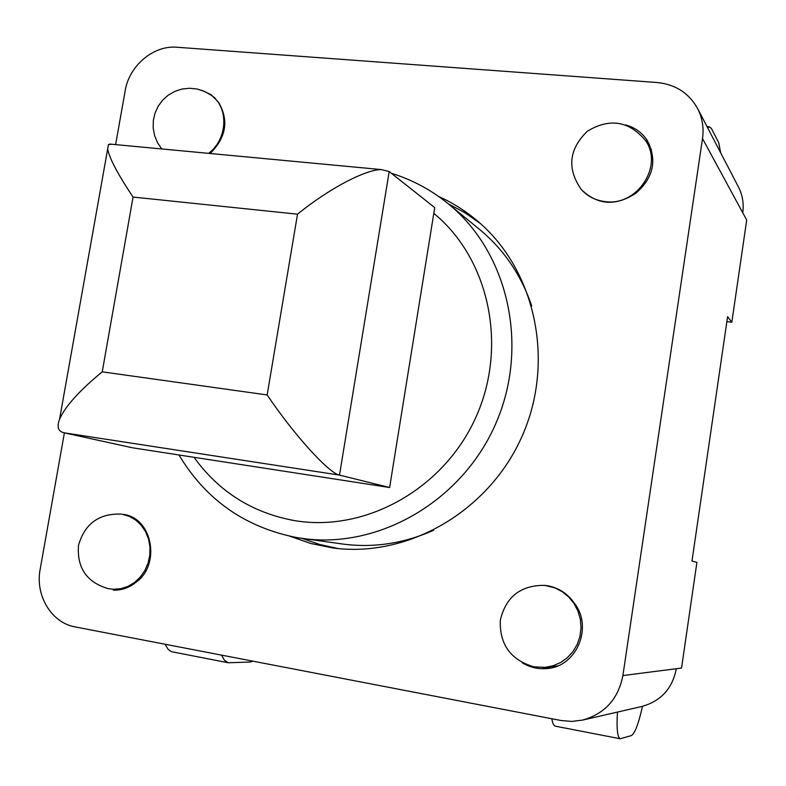 <?xml version="1.0" encoding="UTF-8"?>
<svg xmlns="http://www.w3.org/2000/svg" width="786" height="786" viewBox="0 0 786 786"><rect width="100%" height="100%" fill="white"/><g stroke="black" fill="none" stroke-linecap="round" stroke-linejoin="round"><path stroke-width="1.18" d="M302.109 538.4L319.715 544.492L338 548.54M480.217 223.381L464.821 212.701L448.403 203.908M297.481 537.693L302.001 538.39C378.371 549.453 461.952 501.458 495.691 423.821C529.784 346.341 508.287 252.394 448.315 203.839L479.706 229.561C503.865 249.545 521.187 275.002 531.7 305.941M433.587 530.295C403.729 543.578 373.271 548.137 342.205 543.971L297.413 537.683C245.438 527.593 205.961 500.024 178.982 454.976M133.06 197.05L297.521 214.185L267.161 394.945L102.239 371.837L133.06 197.05C117.743 174.158 109.283 158.114 107.682 148.927L108.409 144.624L111.769 144.251M102.239 371.837C79.366 390.652 65.14 406.46 59.549 419.272C56.631 426.906 58.154 431.426 64.118 432.811L339.503 475.108L389.198 171.574L381.475 169.599C365.421 169.442 328.754 188.768 297.521 214.185M267.161 394.945C293.709 434.471 329.049 473.427 339.503 475.108L389.62 487.517L434.727 207.612L389.198 171.574M389.62 487.517L132.598 447.814L64.118 432.811M395.289 452.343L425.059 267.623M201.56 90.252L211.11 94.684L218.547 102.288C229.06 120.356 226.26 137.432 210.147 153.496M543.136 667.491L549.994 668.129M544.963 585.393L547.547 585.737C558.62 587.79 567.512 593.538 574.212 602.99C593.509 627.012 576.541 667.226 546.516 668.591C537.821 669.269 529.715 667.314 522.199 662.716M649.383 144.251L645.306 140.272M625.538 124.915C634.666 127.361 641.838 132.421 647.035 140.114C657.361 159.676 653.746 177.302 636.188 192.983C616.244 206.305 598.087 205.303 581.728 189.976L581.198 189.377C587.604 196.471 595.729 200.558 605.584 201.648C637.417 206.207 663.846 165.571 645.335 140.301C628.849 120.887 609.523 117.861 587.358 131.223C568.887 149.212 566.834 168.597 581.198 189.377M119.138 589.529L119.904 589.746M123.304 514.408C152.523 517.669 161.277 565.134 135.506 582.623C128.806 587.918 121.417 590.424 113.351 590.129M115.621 144.614L125.2 90.685C129.159 65.7 153.594 45.048 176.938 47.248L657.125 82.52C675.38 84.357 688.87 93.023 697.604 108.527C702.37 117.861 704.001 127.872 702.507 138.582L622.895 675.557C618.277 698.98 604.798 713.835 582.475 720.114L571.677 721.43L560.821 720.477L75.23 626.943C51.493 622.895 35.006 595.424 40.155 569.359L64.403 432.87M438.559 196.412C452.147 202.542 464.752 210.432 476.375 220.08C534.844 268.252 555.633 359.968 522.405 435.503C489.491 511.195 408.032 558.188 332.969 547.96L310.981 543.548L289.926 536.258M645.335 140.301L651.437 149.556M557.529 665.948L544.904 667.373L552.99 665.801L560.585 662.539L567.345 657.735L572.984 651.565L577.258 644.323L579.98 636.306L581.031 627.857L580.363 619.358L578.024 611.154L574.104 603.619L568.779 597.046L562.295 591.74L554.916 587.889L544.669 585.364C520.656 585.157 505.879 596.78 500.309 620.233C499.454 644.441 510.654 659.975 533.93 666.823L544.904 667.373M702.507 138.582L742.741 212.731C743.988 203.603 742.564 195.026 738.467 186.999L697.604 108.527M582.475 720.114L641.926 706.457C660.987 701.102 672.443 688.526 676.304 668.719L681.541 668.051L696.917 562.334L691.985 561.086L727.59 316.699L731.835 322.211L746.7 220.031L742.741 212.731M707.724 127.971L709.306 126.821L711.359 128.354L718.738 142.708L720.654 152.798M726.873 321.641L731.835 322.211M551.831 718.748C552.568 723.208 553.737 725.684 555.338 726.176L620.252 738.761L631.335 735.588C634.842 733.593 638.556 723.837 642.486 706.329M620.252 738.761C617.383 737.268 616.45 728.376 617.462 712.077M253.151 661.213L250.154 662.048L228.225 662.755L224.462 660.319L221.505 655.111M165.011 644.235L168.204 649.433L171.613 651.722L228.225 662.755M433.803 213.33C489.246 258.771 508.247 346.39 475.628 417.818C443.353 489.413 365.048 532.584 294.524 520.607C252.394 512.865 218.891 491.771 194.004 457.295M208.614 153.349C227.871 139.034 229.031 106.827 210.874 95.027L204.272 91.314L197.06 89.014L189.534 88.248L182.028 89.034L174.836 91.363L168.283 95.116L162.643 100.146L158.153 106.238L155.009 113.135L153.329 120.543L153.191 128.138L154.596 135.614L157.485 142.649L161.729 148.947M121.329 514.123C99.026 513.278 84.76 523.682 78.521 545.327C76.792 567.777 86.647 582.21 108.075 588.626L113.282 589.245L120.661 588.724L127.823 586.454L134.445 582.554L140.203 577.189L144.811 570.616L148.073 563.149L149.821 555.132L149.969 546.958L148.525 539L145.557 531.641L141.205 525.225L135.683 520.037L129.258 516.323L122.223 514.26M676.304 668.719L622.895 675.557M59.549 419.272L107.682 148.927M109.578 144.044L381.475 169.599M448.315 203.839C431.16 189.878 412.169 179.689 391.34 173.264M373.468 168.843L341.822 165.866M214.883 97.857L210.874 95.027M120.7 589.608L113.282 589.245M709.306 126.821L707.036 126.644"/></g></svg>
